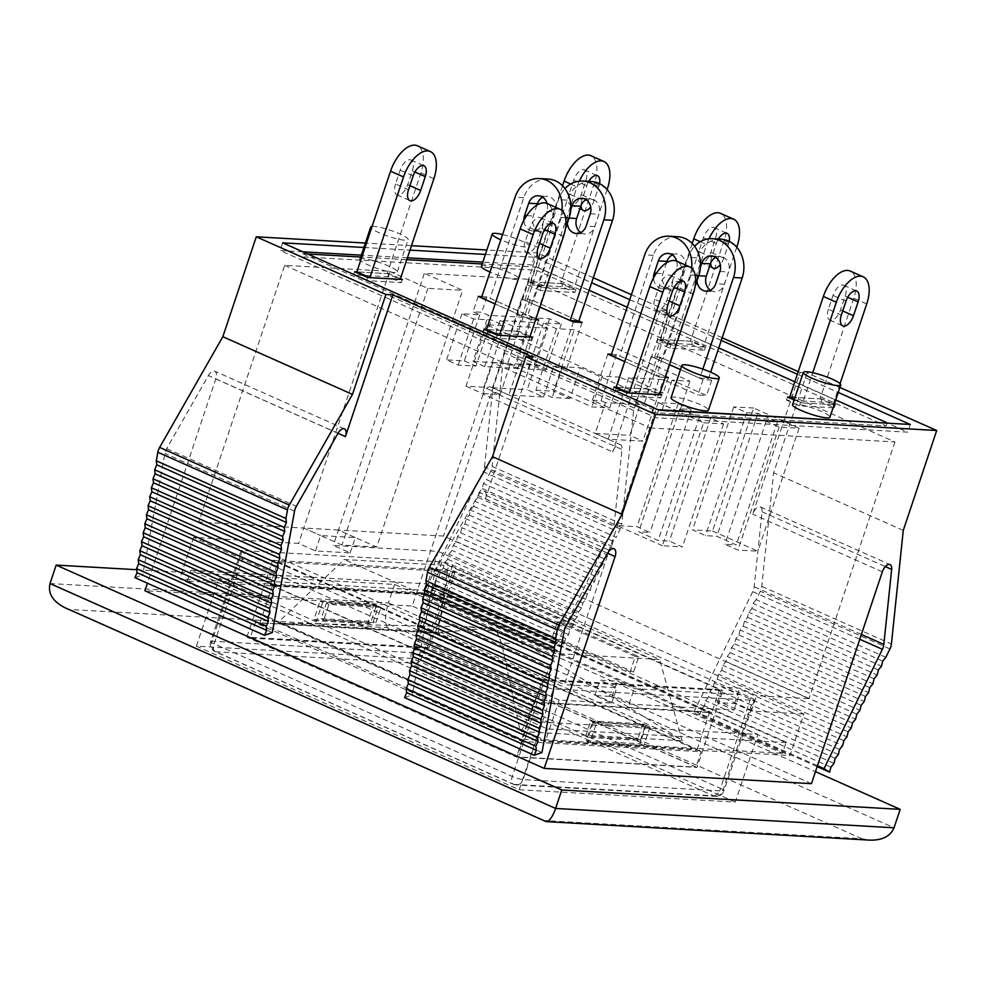 <?xml version="1.0" encoding="UTF-8"?>
<svg xmlns="http://www.w3.org/2000/svg" width="986" height="986" viewBox="0 0 986 986"><rect width="100%" height="100%" fill="white"/><g stroke="black" fill="none" stroke-linecap="round" stroke-linejoin="round"><path stroke-width="0.74" stroke-dasharray="4.93 3.7" d="M525.193 241.681A11.499 5.793 114 0 0 526.586 252.527A11.499 5.793 114 0 0 537.333 242.371L541.967 228.518A11.499 5.793 114 0 0 540.574 217.672A11.499 5.793 114 0 0 529.827 227.828L525.193 241.681L538.159 247.449M499.471 335.314L529.839 337.052L516.874 331.284L486.505 329.546L516.874 331.284L550.558 230.601A28.742 14.482 114 0 0 547.057 203.461A11.499 9.761 93.3 0 1 546.86 211.287L542.744 223.588A11.499 9.761 93.3 0 1 533.007 231.032A11.499 9.761 93.3 0 1 523.911 220.223M395.546 184.012A11.499 5.793 114 0 0 396.951 194.858A11.499 5.793 114 0 0 407.699 184.702L412.333 170.849A11.499 5.793 114 0 0 410.928 160.003A11.499 5.793 114 0 0 400.18 170.159L395.546 184.012L408.512 189.78M369.824 277.645L400.193 279.383L387.227 273.615L356.858 271.877L387.227 273.615L420.923 172.932A28.742 14.482 114 0 0 417.423 145.792M654.827 299.35A11.499 5.793 114 0 0 656.232 310.196A11.499 5.793 114 0 0 666.98 300.04L671.614 286.186A11.499 5.793 114 0 0 670.209 275.34A11.499 5.793 114 0 0 659.461 285.496L654.827 299.35L667.793 305.118M629.105 392.983L659.474 394.72L646.508 388.952L616.139 387.215L646.508 388.952L680.204 288.269A28.742 14.482 114 0 0 676.704 261.13A11.499 9.761 93.3 0 1 676.495 268.956L672.378 281.256A11.499 9.761 93.3 0 1 662.654 288.701A11.499 9.761 93.3 0 1 653.545 277.892M569.095 193.934A11.499 5.793 114 0 0 570.487 204.792A11.499 5.793 114 0 0 581.235 194.636L585.869 180.783A11.499 5.793 114 0 0 584.476 169.925A11.499 5.793 114 0 0 573.729 180.093L569.095 193.934L582.06 199.702L586.695 185.849A11.499 5.793 -66 0 1 588.753 181.375M599.574 183.667A11.499 5.793 -66 0 1 598.835 186.551L594.201 200.404A11.499 5.793 -66 0 1 590.688 206.974M581.062 205.384A11.499 5.793 -66 0 1 582.06 199.702M562.538 185.775L530.406 281.811L560.775 283.549L594.459 182.854A28.742 14.482 114 0 0 590.959 155.726M607.117 189.559L573.741 289.317L543.372 287.579L577.056 186.884A28.742 14.482 -66 0 1 579.349 181.128M541.203 287.456L528.237 281.688L560.775 283.549L573.741 289.317L541.203 287.456L540.168 290.525L574.875 292.509L561.909 286.741L527.202 284.757L540.168 290.525M530.406 281.811L543.372 287.579M698.729 251.603A11.499 5.793 114 0 0 700.134 262.461A11.499 5.793 114 0 0 710.881 252.305L715.516 238.452A11.499 5.793 114 0 0 714.11 227.593A11.499 5.793 114 0 0 703.363 237.749L698.729 251.603L711.695 257.371L716.329 243.517A11.499 5.793 -66 0 1 718.4 239.043M729.221 241.336A11.499 5.793 -66 0 1 728.481 244.22L723.847 258.073A11.499 5.793 -66 0 1 720.322 264.642M710.709 263.052A11.499 5.793 -66 0 1 711.695 257.371M692.172 243.443L660.041 339.48L690.41 341.218L724.106 240.522A28.742 14.482 114 0 0 720.606 213.395M736.764 247.227L703.375 346.986L673.007 345.248L706.703 244.553A28.742 14.482 -66 0 1 708.983 238.797M660.041 339.48L690.41 341.218L703.375 346.986L670.837 345.125L657.872 339.357L660.041 339.48L673.007 345.248M828.376 309.271A11.499 5.793 114 0 0 829.768 320.13A11.499 5.793 114 0 0 840.516 309.974L845.15 296.12A11.499 5.793 114 0 0 843.757 285.262A11.499 5.793 114 0 0 833.01 295.418L828.376 309.271L841.341 315.039M840.06 383.603L833.022 404.654L820.056 398.886L789.687 397.148L820.056 398.886L853.74 298.191A28.742 14.482 114 0 0 850.24 271.064M834.119 404.716L802.653 402.917L812.747 372.733M794.383 399.231L802.653 402.917L794.137 399.971M833.022 404.654L802.653 402.917M710.438 290.229A11.499 9.761 -86.7 0 0 714.714 291.683A11.499 9.761 -86.7 0 0 724.439 284.239L728.555 271.939A11.499 9.761 -86.7 0 0 720.137 256.422A11.499 9.761 -86.7 0 0 715.737 257.371M696.966 280.936A11.499 9.761 93.3 0 1 697.62 275.661L700.417 267.292M702.833 369.121L699.801 378.18L680.488 369.602L699.801 378.18L708.478 378.686L710.659 372.166M721.123 239.204A28.742 24.391 -86.7 0 0 696.794 257.802L663.11 358.497L654.433 358.004L669.519 364.709L654.433 358.004L688.117 257.309A28.742 24.391 93.3 0 1 694.6 246.278M654.433 358.004L651.191 356.562L659.868 357.055L711.719 380.128L703.043 379.622L697.903 395.004L706.58 395.497L672.095 380.152L689.88 381.175L574.246 329.731L556.449 328.72L543.483 322.952L561.28 323.963L549.609 318.774L531.824 317.763L525.082 314.756L516.405 314.263L523.147 317.258L488.44 315.274L481.698 312.279L473.021 311.786L479.763 314.78L461.966 313.758L473.637 318.959L491.422 319.969L504.388 325.737L483.818 387.227L500.149 394.499L482.364 393.476L492.655 362.725L591.957 406.91L609.742 407.921L620.034 377.182L654.519 392.514L663.196 393.02L628.711 377.675L663.418 379.659L697.903 395.004M663.11 358.497L708.478 378.686M666.561 262.769L662.912 273.677A11.499 9.761 -86.7 0 0 671.33 289.194A11.499 9.761 -86.7 0 0 681.055 281.749L685.171 269.449A11.499 9.761 -86.7 0 0 676.753 253.932A11.499 9.761 -86.7 0 0 672.341 254.893M691.617 268.167A28.742 24.391 93.3 0 1 690.101 275.008L656.417 375.703L624.717 361.603L656.417 375.703L665.094 376.196L695.044 286.692M677.739 236.714A28.742 24.391 -86.7 0 0 653.41 255.325L619.726 356.02L665.599 376.43M611.049 355.515L619.726 356.02L665.094 376.196M580.803 232.56A11.499 9.761 -86.7 0 0 585.068 234.015A11.499 9.761 -86.7 0 0 594.804 226.57L598.921 214.27A11.499 9.761 -86.7 0 0 590.503 198.753A11.499 9.761 -86.7 0 0 586.091 199.702M567.32 223.28A11.499 9.761 93.3 0 1 567.973 217.992L570.783 209.624M591.489 181.535A28.742 24.391 -86.7 0 0 567.16 200.146L533.463 300.829L524.786 300.336L539.872 307.04L524.786 300.336L558.483 199.64A28.742 24.391 93.3 0 1 564.966 188.609M533.463 300.829L578.844 321.017L530.221 299.387L525.082 314.756M536.914 205.1L533.266 216.008A11.499 9.761 -86.7 0 0 541.684 231.525A11.499 9.761 -86.7 0 0 551.42 224.081L555.537 211.78A11.499 9.761 -86.7 0 0 547.119 196.276A11.499 9.761 -86.7 0 0 542.707 197.225M561.971 210.499A28.742 24.391 93.3 0 1 560.467 217.339L526.77 318.034L495.071 303.934L526.77 318.034L535.447 318.527L565.397 229.023M548.093 179.045A28.742 24.391 -86.7 0 0 523.763 197.656L490.079 298.351L535.965 318.761M481.402 297.846L490.079 298.351L535.447 318.527M284.658 265.333L650.242 427.949L564.349 684.666L198.753 522.05L303.75 528.052L389.655 271.335L284.658 265.333L198.753 522.05M650.242 427.949L894.943 441.95L529.346 279.321L424.362 273.319L338.457 530.037L443.453 536.051L809.038 698.667L756.545 695.672L739.685 688.166L722.331 687.18L739.192 694.674L634.195 688.672L617.347 681.166L599.993 680.18L616.842 687.673L564.349 684.666M529.346 279.321L443.453 536.051M803.898 714.049L751.406 711.042L734.545 703.548L717.192 702.55L734.052 710.043L629.056 704.041L612.195 696.547L594.841 695.549L611.702 703.043L559.198 700.048L193.613 537.419L298.61 543.422L315.458 550.928L350.166 552.912L333.317 545.418L438.314 551.42L803.898 714.049L790.008 755.547L424.424 592.931L179.723 578.93L545.32 741.546L790.008 755.547M438.314 551.42L424.424 592.931M894.943 441.95L809.038 698.667M611.702 703.043L616.842 687.673M751.406 711.042L756.545 695.672M559.198 700.048L545.32 741.546M734.052 710.043L739.192 694.674M629.056 704.041L634.195 688.672M541.98 752.503L412.333 694.834L434.543 573.433A8.208 4.141 -66 0 1 436.342 568.577L478.05 495.527A8.208 4.141 -66 0 1 484.434 491.139A8.208 4.141 -66 0 1 485.432 498.891L532.859 357.154M614.179 524.478L484.533 466.809A8.208 4.141 -66 0 1 483.078 471.69L612.725 529.359A8.208 4.141 114 0 0 614.179 524.478L622.006 449.493A8.208 4.141 114 0 0 620.354 444.637A8.208 4.141 114 0 0 612.676 451.896L483.041 394.227A8.208 4.141 -66 0 1 490.72 386.968A8.208 4.141 -66 0 1 492.359 391.824L622.006 449.493M484.533 466.809L492.359 391.824M620.293 528.964L490.658 471.296A8.208 4.141 114 0 0 492.113 466.415L621.747 524.084A8.208 4.141 -66 0 1 620.293 528.964L616.188 537.358L486.554 479.689L483.436 483.51L482.228 488.526L479.122 492.347L477.914 497.363L474.796 501.184L473.588 506.2L470.482 510.021L469.262 515.037L466.156 518.858L464.948 523.874L461.83 527.695L460.622 532.711L457.516 536.532L456.308 541.548L453.19 545.369L451.982 550.385L448.876 554.206L447.669 559.222L444.55 563.043L443.343 568.059L440.237 571.88L439.016 576.896L435.911 580.717L434.703 585.733L431.585 589.554L430.377 594.57L424.732 591.021L483.078 471.69M490.658 471.296L486.554 479.689M722.171 337.767L660.102 310.159L667.041 310.553L633.616 410.472L621.747 524.084M660.102 310.159L612.676 451.896M434.703 585.733L564.337 643.402L561.231 647.223L560.023 652.239L554.366 648.689L612.725 529.359M564.337 643.402L565.557 638.386L568.663 634.565L569.871 629.549L572.989 625.728L574.197 620.712L577.303 616.891L578.511 611.875L581.629 608.054L582.837 603.038L585.943 599.217L587.151 594.201L590.269 590.38L591.477 585.364L594.583 581.543L595.803 576.527L598.909 572.706L600.117 567.689L603.235 563.869L604.443 558.852L607.549 555.032L608.756 550.015L611.875 546.195L613.082 541.178L616.188 537.358M272.321 632.556L142.687 574.887L164.884 453.486A8.208 4.141 -66 0 1 166.683 448.63L208.391 375.58A8.208 4.141 -66 0 1 214.788 371.192A8.208 4.141 -66 0 1 215.786 378.944L147.432 583.231M885.847 657.305L756.2 599.636L760.305 591.243A8.208 4.141 114 0 0 761.759 586.374L773.628 472.762L807.053 372.844L800.114 372.437L752.688 514.174A8.208 4.141 -66 0 1 760.366 506.927A8.208 4.141 -66 0 1 762.018 511.771L754.191 586.756A8.208 4.141 -66 0 1 752.737 591.637L694.378 710.968L700.035 714.517L701.243 709.501L704.349 705.68L705.569 700.664L708.675 696.843L709.883 691.827L713.001 688.006L842.636 745.675M483.041 394.227L412.16 606.057L144.905 590.762M134.922 577.66L142.687 574.887M593.313 277.756L537.407 252.884L486.874 250M411.47 245.687L365.387 243.049M537.407 252.884L503.969 352.803L492.113 466.415M903.262 530.431L773.628 472.762M756.2 599.636L753.094 603.457L751.887 608.473L748.768 612.294L747.561 617.31L744.455 621.131L743.247 626.147L740.129 629.968L738.921 634.984L735.815 638.805L734.595 643.821L731.489 647.642L730.281 652.658L727.163 656.479L725.955 661.495L722.849 665.316L721.641 670.332L718.523 674.153L717.315 679.169L714.209 682.99L713.001 688.006M404.568 697.607L412.333 694.834M882.729 661.125L753.094 603.457M751.887 608.473L881.521 666.142M878.415 669.962L748.768 612.294M747.561 617.31L877.207 674.979M874.089 678.799L744.455 621.131M743.247 626.147L872.881 683.816M869.775 687.636L740.129 629.968M738.921 634.984L868.567 692.653M865.449 696.473L735.815 638.805M734.595 643.821L864.241 701.49M861.135 705.31L731.489 647.642M730.281 652.658L859.915 710.327M856.809 714.147L727.163 656.479M725.955 661.495L855.601 719.164M852.483 722.985L722.849 665.316M721.641 670.332L851.275 728.001M848.17 731.822L718.523 674.153M830.89 767.17L701.243 709.501M817.16 766.615L700.035 714.517M717.315 679.169L846.962 736.838M843.843 740.659L714.209 682.99M833.996 763.349L704.349 705.68M838.322 754.512L708.675 696.843M835.204 758.333L705.569 700.664M839.53 749.496L709.883 691.827M565.557 638.386L435.911 580.717M572.989 625.728L443.343 568.059M569.871 629.549L440.237 571.88M439.016 576.896L568.663 634.565M574.197 620.712L444.55 563.043M581.629 608.054L451.982 550.385M578.511 611.875L448.876 554.206M447.669 559.222L577.303 616.891M587.151 594.201L457.516 536.532M456.308 541.548L585.943 599.217M594.583 581.543L464.948 523.874M591.477 585.364L461.83 527.695M460.622 532.711L590.269 590.38M595.803 576.527L466.156 518.858M613.082 541.178L483.436 483.51M482.228 488.526L611.875 546.195M608.756 550.015L479.122 492.347M477.914 497.363L607.549 555.032M604.443 558.852L474.796 501.184M473.588 506.2L603.235 563.869M600.117 567.689L470.482 510.021M469.262 515.037L598.909 572.706M582.837 603.038L453.19 545.369M561.231 647.223L431.585 589.554M560.023 652.239L430.377 594.57M800.114 372.437L798.229 371.599M811.453 783.673L412.16 606.057M817.468 765.715L694.378 710.968M667.041 310.553L631.397 294.691M839.899 387.449L807.053 372.844M363.908 247.486L409.991 250.124M485.383 254.437L534.326 257.235L591.649 282.736M629.734 299.67L721.284 340.404M797.354 374.236L838.236 392.428M633.616 410.472L503.969 352.803M554.366 648.689L424.732 591.021M861.875 838.729L387.387 627.663L69.809 609.496L544.284 820.562L861.875 838.729L870.096 840.146M544.284 820.562L545.357 821.424M387.387 627.663C384.639 622.721 384.984 614.463 388.41 602.902L894.019 827.796M69.809 609.496L65.051 607.77M735.273 802.099L412.468 658.5L196.399 646.138L519.215 789.737L735.273 802.099L757.901 734.459L541.844 722.097L219.04 578.499L435.097 590.86L757.901 734.459M136.684 569.698L394.585 584.451L815.471 771.668M394.585 584.451L388.41 602.902L50.003 583.539M376.701 547.057L341.994 545.061L320.61 535.546L355.317 537.543L376.701 547.057L462.607 290.328L424.362 273.319M389.655 271.335L427.899 288.343L462.607 290.328M427.899 288.343L341.994 545.061M350.166 552.912L355.317 537.543L338.457 530.037L303.75 528.052L320.61 535.546L303.75 528.052L298.61 543.422M355.317 537.543L338.457 530.037L333.317 545.418M703.61 422.76L723.564 423.906L710.598 418.138L699.32 417.497L679.872 408.845L691.149 409.486L678.183 403.718L658.229 402.584L703.61 422.76L662.456 545.739L682.411 546.885L669.445 541.117L658.167 540.476L638.718 531.824L650.008 532.465L637.042 526.697L617.088 525.563L662.456 545.739M753.674 408.044L733.72 406.898L746.685 412.666L757.963 413.307L777.412 421.959L766.134 421.318L779.1 427.086L799.054 428.22L753.674 408.044L712.533 531.023L692.579 529.876L705.532 535.644L716.822 536.285L736.259 544.938L724.981 544.297L737.947 550.065L757.901 551.199L712.533 531.023M620.034 377.182L602.236 376.159L486.603 324.714L504.388 325.737M602.236 376.159L591.957 406.91M628.711 377.675L608.128 439.164L642.847 441.149L663.418 379.659M672.095 380.152L661.803 410.903L679.588 411.914L580.286 367.741L570.007 398.492L553.664 391.22L574.246 329.731M689.88 381.175L679.588 411.914M479.763 314.78L464.332 360.901L446.535 359.878L458.207 365.066L475.991 366.089L491.422 319.969M461.966 313.758L446.535 359.878M549.609 318.774L534.178 364.894L516.393 363.871L531.824 317.763M464.332 360.901L475.991 366.089M543.483 322.952L528.052 369.072L516.393 363.871M528.052 369.072L545.85 370.083L534.178 364.894M458.207 365.066L473.637 318.959M561.28 323.963L545.85 370.083M513.065 326.23L500.099 320.462L534.806 322.447L547.772 328.215L527.202 389.704L543.532 396.976L508.825 394.992L492.495 387.72L513.065 326.23L547.772 328.215M486.603 324.714L466.033 386.204L483.818 387.227M570.007 398.492L552.209 397.469L535.879 390.209L556.449 328.72M535.879 390.209L553.664 391.22M661.803 410.903L644.437 403.175L635.76 402.682L640.16 404.642L629.881 435.381L642.847 441.149M608.128 439.164L595.174 433.396L605.453 402.658L640.16 404.642M605.453 402.658L601.053 400.686L592.376 400.193L609.742 407.921M492.655 362.725L510.44 363.748L514.581 365.596L523.258 366.089L519.117 364.241L553.824 366.225L557.977 368.074L566.654 368.567L562.501 366.73L580.286 367.741M466.033 386.204L482.364 393.476M500.149 394.499L510.44 363.748M562.501 366.73L552.209 397.469M595.174 433.396L629.881 435.381M500.099 320.462L484.668 366.582L519.375 368.567L534.806 322.447M484.668 366.582L473.009 361.394L488.44 315.274M523.147 317.258L507.716 363.378L473.009 361.394M507.716 363.378L519.375 368.567M492.495 387.72L527.202 389.704M519.117 364.241L508.825 394.992M543.532 396.976L553.824 366.225M733.72 406.898L692.579 529.876M746.685 412.666L705.532 535.644M757.963 413.307L716.822 536.285M777.412 421.959L736.259 544.938M766.134 421.318L724.981 544.297M779.1 427.086L737.947 550.065M799.054 428.22L757.901 551.199M723.564 423.906L682.411 546.885M710.598 418.138L669.445 541.117M699.32 417.497L658.167 540.476M679.872 408.845L638.718 531.824M691.149 409.486L650.008 532.465M678.183 403.718L637.042 526.697M658.229 402.584L617.088 525.563M792.559 404.691A19.708 3.18 -161.5 0 1 812.254 407.921A19.708 3.18 -161.5 0 1 829.941 417.201M372.079 226.41A19.708 3.18 -161.5 0 1 393.5 231.353A19.708 3.18 -161.5 0 1 408.13 239.561A19.708 3.18 -161.5 0 1 404.987 240.227A19.708 3.18 -161.5 0 1 386.512 235.666A19.708 3.18 -161.5 0 1 371.426 228.37M359.939 259.33A19.708 3.18 -161.5 0 1 379.647 262.572A19.708 3.18 -161.5 0 1 397.321 271.84A19.708 3.18 -161.5 0 1 394.19 272.506A19.708 3.18 -161.5 0 1 375.703 267.945A19.708 3.18 -161.5 0 1 360.617 260.649M671.072 397.74A19.708 3.18 -161.5 0 1 690.779 400.969A19.708 3.18 -161.5 0 1 708.466 410.25M502.589 234.545A19.708 3.18 -161.5 0 1 529.605 246.512A19.708 3.18 -161.5 0 1 526.475 247.178A19.708 3.18 -161.5 0 1 500.826 239.808M481.414 266.282A19.708 3.18 -161.5 0 1 501.122 269.523A19.708 3.18 -161.5 0 1 518.809 278.791A19.708 3.18 -161.5 0 1 515.666 279.457A19.708 3.18 -161.5 0 1 490.017 272.087M535.608 319.797L530.012 319.476L514.581 365.596M538.689 319.969L523.258 366.089M481.809 296.613L486.837 296.909L490.079 298.351M486.837 296.909L481.698 312.279M478.161 296.404L473.021 311.786M530.012 319.476L526.77 318.034M665.254 377.465L659.659 377.145L654.519 392.514M668.335 377.638L663.196 393.02M611.456 354.282L616.484 354.578L619.726 356.02M616.484 354.578L601.053 400.686M607.807 354.073L592.376 400.193M659.659 377.145L656.417 375.703M691.556 344.41L656.849 342.425L669.814 348.194L704.522 350.178L691.556 344.41L692.579 341.341L705.545 347.109L703.375 346.986M690.41 341.218L692.579 341.341M657.872 339.357L656.849 342.425M670.837 345.125L669.814 348.194M705.545 347.109L704.522 350.178M367.655 277.522L366.632 280.603L401.339 282.588L388.373 276.82L364.943 275.476M402.362 279.506L401.339 282.588M387.227 273.615L389.396 273.738L400.439 278.656M389.396 273.738L388.373 276.82M362.774 275.353L353.666 274.835L366.632 280.603M354.689 271.754L353.666 274.835M626.936 392.859L625.913 395.941L660.62 397.925L647.654 392.157L624.224 390.813M661.643 394.844L660.62 397.925M646.508 388.952L648.677 389.076L659.72 393.993M648.677 389.076L647.654 392.157M622.055 390.69L612.947 390.173L625.913 395.941M613.97 387.091L612.947 390.173M651.783 412.493L886.069 425.89L536.039 270.189L301.753 256.791L651.783 412.493L652.818 409.412L657.81 409.708M886.993 423.142L886.069 425.89M589.123 290.278L537.062 267.12L536.039 270.189M835.709 399.959L794.827 381.779M718.769 347.947L627.207 307.213M307.78 253.994L302.788 253.71L301.753 256.791M537.062 267.12L482.191 263.977M406.799 259.663L360.716 257.026M302.788 253.71L652.818 409.412M302.899 251.824L280.11 250.518L656.072 417.756L907.712 432.164L887.499 423.167M887.043 422.969L531.75 264.926L482.807 262.116M407.415 257.802L361.332 255.164M497.301 335.191L496.266 338.272L530.973 340.256L518.007 334.488L494.59 333.145M532.009 337.175L530.973 340.256M516.874 331.284L519.043 331.407L530.086 336.325M519.043 331.407L518.007 334.488M492.421 333.021L483.3 332.504L496.266 338.272M484.336 329.423L483.3 332.504M786.483 400.094L799.449 405.862L834.156 407.847L821.19 402.078L786.483 400.094L787.518 397.025M800.484 402.793L799.449 405.862M835.191 404.778L834.156 407.847M820.056 398.886L822.225 399.01L834.242 404.359M822.225 399.01L821.19 402.078M560.775 283.549L562.944 283.672L575.91 289.44L573.741 289.317M575.91 289.44L574.875 292.509M562.944 283.672L561.909 286.741M528.237 281.688L527.202 284.757M711.719 380.128L706.58 395.497M659.868 357.055L644.437 403.175M651.191 356.562L635.76 402.682M703.043 379.622L699.801 378.18M573.408 321.954L557.977 368.074M582.085 322.459L566.654 368.567M524.786 300.336L521.545 298.894L530.221 299.387M521.545 298.894L516.405 314.263M282.686 242.839L280.11 250.518M658.648 410.077L656.072 417.756M910.275 424.473L907.712 432.164M534.326 257.235L531.75 264.926M786.039 742.594L547.415 728.95L190.902 570.352L429.526 584.008L786.039 742.594L782.44 753.353L425.927 594.768L429.526 584.008M425.927 594.768L187.303 581.111L543.816 739.71L547.415 728.95M543.816 739.71L782.44 753.353M187.303 581.111L190.902 570.352M193.613 537.419L179.723 578.93M519.215 789.737L541.844 722.097M196.399 646.138L219.04 578.499M412.468 658.5L435.097 590.86M277.362 623.177L280.948 623.189L519.795 729.43L521.409 731.563L682.127 740.757L679.65 738.576L440.816 632.334L277.362 623.177L344.237 559.518L448.359 565.471L659.671 659.474L555.549 653.521L344.237 559.518M438.178 632.371L448.359 565.471M682.127 740.757L659.671 659.474M750.888 697.694A8.208 1.331 -161.5 0 1 754.339 700.048A8.208 1.331 -161.5 0 1 753.033 700.331L553.454 688.906A8.208 1.331 -161.5 0 1 542.633 685.775L244.466 553.146A8.208 1.331 -161.5 0 1 241.015 550.78A8.208 1.331 -161.5 0 1 242.322 550.508L441.888 561.921A8.208 1.331 -161.5 0 1 452.71 565.052L750.888 697.694L720.544 788.393A8.208 1.331 -161.5 0 1 723.995 790.747A8.208 1.331 -161.5 0 1 722.689 791.031L523.11 779.606A8.208 1.331 -161.5 0 1 512.289 776.475L214.11 643.846L244.466 553.146M521.409 731.563L555.549 653.521M315.458 550.928L320.61 535.546M734.545 703.548L739.685 688.166M717.192 702.55L722.331 687.18M612.195 696.547L617.347 681.166M594.841 695.549L599.993 680.18M280.948 623.189L469.398 626.813L496.821 631.533L501.554 642.983L519.795 729.43M679.65 738.576L526.142 644.388L512.646 637.301L496.821 631.533L493.246 628.674L490.597 628.033L440.816 632.334M242.322 550.508L211.965 641.208L411.544 652.621A8.208 1.331 -161.5 0 1 422.365 655.752L720.544 788.393A8.208 4.141 -66 0 1 713.63 795.825A8.208 6.964 -86.7 0 0 715.737 796.343A8.208 6.964 -86.7 0 0 722.689 791.031L753.033 700.331M241.015 550.78L210.659 641.479A8.208 1.331 18.5 0 1 211.965 641.208A8.208 6.964 -86.7 0 0 215.885 651.771L514.051 784.412A8.208 4.141 -66 0 1 513.312 784.24M452.71 565.052L422.365 655.752A8.208 4.141 -66 0 1 417.67 662.493A8.208 4.141 -66 0 1 415.451 663.196L215.885 651.771A8.208 4.141 -66 0 1 215.133 651.598L513.287 784.227A8.208 4.141 -66 0 1 512.289 776.475L542.633 685.775M441.888 561.921L411.544 652.621A8.208 6.964 -86.7 0 0 415.451 663.196L713.63 795.825L514.051 784.412A8.208 6.964 -86.7 0 0 516.159 784.93A8.208 6.964 -86.7 0 0 523.11 779.606L553.454 688.906M215.121 651.598A8.208 4.141 -66 0 1 214.11 643.846A8.208 1.331 18.5 0 1 210.659 641.492M630.153 671.823L552.37 637.227L557.509 621.846L635.292 656.454L630.153 671.823L633.628 672.021L638.768 656.651L560.985 622.055L555.845 637.424L633.628 672.021M555.845 637.424L552.37 637.227M560.985 622.055L557.509 621.846M638.768 656.651L635.292 656.454M697.028 767.416L427.369 647.469L246.882 637.141L516.541 757.088L697.028 767.416L722.738 690.557L542.263 680.229L516.541 757.088M517.194 756.878L250.136 638.078L428.885 648.307L695.943 767.108L517.194 756.878L522.333 741.509L255.275 622.708L434.025 632.938L428.885 648.307M586.14 740.708L639.939 743.789L646.101 725.339L592.315 722.257L586.14 740.708L590.022 742.433L596.197 723.995L649.996 727.064L643.821 745.515L590.022 742.433M542.263 680.229L272.604 560.282L246.882 637.141M272.604 560.282L453.092 570.611L427.369 647.469M370.28 623.83L316.481 620.761L322.656 602.31L376.455 605.392L370.28 623.83L367.692 622.684L313.893 619.602L320.068 601.152L373.867 604.233L367.692 622.684M453.092 570.611L722.738 690.557M646.101 725.339L649.996 727.064M639.939 743.789L643.821 745.515M592.315 722.257L596.197 723.995M316.481 620.761L313.893 619.602M322.656 602.31L320.068 601.152M376.455 605.392L373.867 604.233M447.743 595.556L435.27 632.827L434.025 632.938L701.083 751.739L522.333 741.509L521.865 739.29L259.996 622.795L435.27 632.827L697.151 749.311L521.865 739.29L534.338 702.02L272.469 585.536L447.743 595.556L709.612 712.052L534.338 702.02M709.612 712.052L697.151 749.311L701.083 751.739L695.943 767.108M272.469 585.536L259.996 622.795L255.275 622.708L250.136 638.078M270.3 584.908L534.769 702.55L711.781 712.681L447.311 595.039L270.3 584.908L278.015 561.847L542.485 679.49L534.769 702.55M542.485 679.49L719.497 689.621L455.027 571.979L278.015 561.847M455.027 571.979L447.311 595.039M719.497 689.621L711.781 712.681M375.851 622.782L380.99 607.413L328.93 604.43L323.79 619.8L375.851 622.782L373.25 621.624L378.402 606.254L326.341 603.272L321.19 618.653L373.25 621.624M323.79 619.8L321.19 618.653M328.93 604.43L326.341 603.272M380.99 607.413L378.402 606.254M640.321 740.424L645.46 725.055L593.399 722.072L588.248 737.442L640.321 740.424L637.72 739.266L585.659 736.295L588.248 737.442M585.659 736.295L590.799 720.914L593.399 722.072M590.799 720.914L642.872 723.897L645.46 725.055M642.872 723.897L637.72 739.266M539.527 243.345L537.333 242.371M542.793 233.596L529.827 227.828M541.967 228.518L544.543 229.664M563.524 236.369L550.558 230.601M409.88 185.676L407.699 184.702M413.146 175.927L400.18 170.159M412.333 170.849L414.896 171.995M433.889 178.7L420.923 172.932M669.161 301.013L666.98 300.04M672.427 291.264L659.461 285.496M671.614 286.186L674.178 287.333M693.17 294.038L680.204 288.269M594.201 200.404L581.235 194.636M586.695 185.849L573.729 180.093M585.869 180.783L598.835 186.551M607.425 188.622L594.459 182.854M570.66 184.037L577.056 186.884M723.847 258.073L710.881 252.305M716.329 243.517L703.363 237.749M715.516 238.452L728.481 244.22M737.072 246.29L724.106 240.522M700.294 241.706L706.703 244.553M842.71 310.947L840.516 309.974M845.976 301.186L833.01 295.418M845.15 296.12L847.726 297.254M866.706 303.959L853.74 298.191M724.439 284.239L715.762 283.734M719.879 271.446L728.555 271.939M697.62 275.661L698.717 275.723M696.794 257.802L688.117 257.309M681.055 281.749L672.378 281.256M676.495 268.956L685.171 269.449M656.294 273.295L662.912 273.677M653.41 255.325L644.733 254.832M690.101 275.008L695.204 275.304M594.804 226.57L586.128 226.065M590.244 213.777L598.921 214.27M567.973 217.992L569.07 218.054M567.16 200.146L558.483 199.64M551.42 224.081L542.744 223.588M546.86 211.287L555.537 211.78M526.66 215.638L533.266 216.008M523.763 197.656L515.086 197.163M560.467 217.339L565.557 217.635M436.342 568.577L565.976 626.246M564.177 631.102L434.543 573.433M166.683 448.63L296.33 506.299M294.531 511.155L164.884 453.486M752.737 591.637L859.78 639.248M861.382 634.454L754.191 586.756M762.018 511.771L885.305 566.617M761.759 586.374L891.406 644.043M889.951 648.911L760.305 591.243M882.334 571.843L752.688 514.174M215.786 378.944L338.001 433.298M338.038 433.236L208.391 375.58M607.684 553.195L478.05 495.527M485.432 498.891L607.647 553.257M464.825 626.64L501.554 642.983L526.142 644.388L489.413 628.045L464.825 626.64M526.586 252.527L539.552 258.295M540.574 217.672L553.54 223.44M396.951 194.858L409.917 200.626M410.928 160.003L423.894 165.771M656.232 310.196L669.198 315.964M670.209 275.34L683.175 281.109M570.487 204.792L583.453 210.56M584.476 169.925L597.442 175.693M700.134 262.461L713.1 268.229M714.11 227.593L727.076 233.362M829.768 320.13L842.734 325.898M843.757 285.262L856.723 291.03M711.461 255.929L720.137 256.422M706.038 291.178L714.714 291.683M668.077 253.439L676.753 253.932M662.654 288.701L671.33 289.194M581.826 198.26L590.503 198.753M576.391 233.509L585.068 234.015M538.442 195.77L547.119 196.276M533.007 231.032L541.684 231.525M490.72 386.968L620.354 444.637M760.366 506.927L890.013 564.596M344.422 428.861L214.788 371.192M614.081 548.808L484.434 491.139M397.321 271.84L408.13 239.561M518.809 278.791L529.605 246.512M493.394 628.735L512.498 637.239M490.535 628.02L469.459 626.825M513.484 784.314A8.208 8.208 0 0 0 516.159 784.93L715.737 796.343A8.208 8.208 0 0 0 723.934 790.908M210.721 641.319A8.208 8.208 0 0 0 215.305 651.672M754.339 700.048L723.995 790.747"/><path stroke-width="1.48" d="M550.299 248.139A11.499 5.793 -66 0 1 539.552 258.295A11.499 5.793 -66 0 1 538.159 247.449L542.793 233.596A11.499 5.793 -66 0 1 553.54 223.44A11.499 5.793 -66 0 1 554.933 234.286L550.299 248.139L539.527 243.345M523.911 220.223A11.499 9.761 93.3 0 1 524.589 215.515L528.706 203.215A11.499 9.761 93.3 0 1 538.442 195.77A11.499 9.761 93.3 0 1 547.057 203.461A28.742 14.482 114 0 0 520.189 228.863L486.505 329.546L499.471 335.314L533.155 234.631A28.742 14.482 -66 0 1 560.023 209.229A28.742 14.482 -66 0 1 563.524 236.369L529.839 337.052L497.301 335.191L484.336 329.423L486.505 329.546M420.665 190.471A11.499 5.793 -66 0 1 409.917 200.626A11.499 5.793 -66 0 1 408.512 189.78L413.146 175.927A11.499 5.793 -66 0 1 423.894 165.771A11.499 5.793 -66 0 1 425.299 176.617L420.665 190.471L409.88 185.676M430.389 151.561L417.423 145.792A28.742 14.482 114 0 0 390.555 171.194L356.858 271.877L369.824 277.645L403.52 176.962A28.742 14.482 -66 0 1 430.389 151.561A28.742 14.482 -66 0 1 433.889 178.7L400.193 279.383L367.655 277.522L354.689 271.754L356.858 271.877M679.946 305.808A11.499 5.793 -66 0 1 669.198 315.964A11.499 5.793 -66 0 1 667.793 305.118L672.427 291.264A11.499 5.793 -66 0 1 683.175 281.109A11.499 5.793 -66 0 1 684.58 291.955L679.946 305.808L669.161 301.013M653.545 277.892A11.499 9.761 93.3 0 1 654.236 273.184L658.34 260.883A11.499 9.761 93.3 0 1 668.077 253.439A11.499 9.761 93.3 0 1 676.692 261.13A28.742 14.482 114 0 0 649.836 286.532L616.139 387.215L629.105 392.983L662.802 292.3A28.742 14.482 -66 0 1 689.67 266.898A28.742 14.482 -66 0 1 693.17 294.038L659.474 394.72L626.936 392.859L613.97 387.091L616.139 387.215M590.688 206.974A11.499 5.793 -66 0 1 583.453 210.56A11.499 5.793 -66 0 1 581.062 205.384M588.753 181.375A11.499 5.793 -66 0 1 597.442 175.693A11.499 5.793 -66 0 1 599.574 183.667M579.349 181.128A28.742 14.482 -66 0 1 603.925 161.494L590.959 155.726A28.742 14.482 114 0 0 564.091 181.116L562.538 185.775M603.925 161.494A28.742 14.482 -66 0 1 607.425 188.622L607.117 189.559M720.322 264.642A11.499 5.793 -66 0 1 713.1 268.229A11.499 5.793 -66 0 1 710.709 263.052M718.4 239.043A11.499 5.793 -66 0 1 727.076 233.362A11.499 5.793 -66 0 1 729.221 241.336M708.983 238.797A28.742 14.482 -66 0 1 733.572 219.163L720.606 213.395A28.742 14.482 114 0 0 693.737 238.785L692.172 243.443M733.572 219.163A28.742 14.482 -66 0 1 737.072 246.29L736.764 247.227M853.482 315.742A11.499 5.793 -66 0 1 842.734 325.898A11.499 5.793 -66 0 1 841.341 315.039L845.976 301.186A11.499 5.793 -66 0 1 856.723 291.03A11.499 5.793 -66 0 1 858.116 301.889L853.482 315.742L842.71 310.947M812.747 372.733L836.338 302.221A28.742 14.482 -66 0 1 863.206 276.832L850.24 271.064A28.742 14.482 114 0 0 823.372 296.453L789.687 397.148L794.383 399.231M863.206 276.832A28.742 14.482 -66 0 1 866.706 303.959L840.06 383.603M700.417 267.292L701.736 263.361A11.499 9.761 93.3 0 1 711.461 255.929A11.499 9.761 93.3 0 1 719.879 271.446L715.762 283.734A11.499 9.761 93.3 0 1 706.038 291.178A11.499 9.761 93.3 0 1 696.966 280.936M715.737 257.371A11.499 9.761 -86.7 0 0 710.413 263.866L706.296 276.166A11.499 9.761 -86.7 0 0 710.438 290.229M694.6 246.278A28.742 24.391 93.3 0 1 712.447 238.711A28.742 24.391 93.3 0 1 733.498 277.497L702.833 369.121M680.488 369.602L669.519 364.709L680.488 369.602M710.659 372.166L742.175 277.99A28.742 24.391 -86.7 0 0 721.123 239.204L712.447 238.711M672.341 254.893A11.499 9.761 -86.7 0 0 667.017 261.376L666.561 262.769M611.456 354.282L607.807 354.073L624.717 361.603L611.049 355.515L644.733 254.832A28.742 24.391 93.3 0 1 669.063 236.221A28.742 24.391 93.3 0 1 691.617 268.167M695.044 286.692L698.791 275.513A28.742 24.391 -86.7 0 0 677.739 236.714L669.063 236.221M570.783 209.624L572.09 205.704A11.499 9.761 93.3 0 1 581.826 198.26A11.499 9.761 93.3 0 1 590.244 213.777L586.128 226.065A11.499 9.761 93.3 0 1 576.391 233.509A11.499 9.761 93.3 0 1 567.32 223.28M586.091 199.702A11.499 9.761 -86.7 0 0 580.766 206.197L576.65 218.498A11.499 9.761 -86.7 0 0 580.803 232.56M603.851 219.829L570.167 320.512L539.872 307.04L570.167 320.512L578.844 321.017L612.528 220.322A28.742 24.391 -86.7 0 0 591.489 181.535L582.812 181.042A28.742 24.391 93.3 0 1 603.851 219.829L612.528 220.322M564.966 188.609A28.742 24.391 93.3 0 1 582.812 181.042M542.707 197.225A11.499 9.761 -86.7 0 0 537.382 203.708L536.914 205.1M481.809 296.613L478.161 296.404L495.071 303.934L481.402 297.846L515.086 197.163A28.742 24.391 93.3 0 1 539.416 178.552A28.742 24.391 93.3 0 1 561.971 210.499M565.397 229.023L569.144 217.844A28.742 24.391 -86.7 0 0 548.093 179.045L539.416 178.552M607.647 553.257L615.079 556.56A8.208 4.141 114 0 0 614.081 548.808A8.208 4.141 114 0 0 607.684 553.195L565.976 626.246A8.208 4.141 114 0 0 564.177 631.102L541.98 752.503L534.215 755.276L404.568 697.607L406.7 692.653L406.22 688.622L408.34 683.655L407.859 679.637L409.991 674.67L409.498 670.64L411.63 665.673L411.15 661.655L413.282 656.688L412.789 652.658L414.921 647.703L414.44 643.673L416.56 638.706L416.08 634.676L418.212 629.721L417.719 625.691L419.851 620.724L419.37 616.706L421.503 611.739L421.01 607.709L423.142 602.754L422.661 598.724L424.781 593.757L424.3 589.727L426.433 584.772L425.94 580.742L555.586 638.41L556.067 642.441L426.433 584.772M296.33 506.299A8.208 4.141 114 0 0 294.531 511.155L272.321 632.556L264.556 635.329L134.922 577.66L137.054 572.706L136.561 568.675L138.693 563.709L138.2 559.678L140.332 554.724L139.852 550.693L141.984 545.726L141.491 541.696L143.623 536.741L143.143 532.711L145.262 527.744L144.782 523.726L146.914 518.759L146.421 514.729L148.553 509.774L148.073 505.744L150.205 500.777L149.712 496.747L151.844 491.792L151.363 487.762L153.483 482.795L153.003 478.777L155.135 473.81L154.642 469.78L156.774 464.813L156.293 460.795L285.928 518.463L287.493 509.922A8.208 4.141 -66 0 1 289.292 505.066L352.47 394.388L385.908 294.469L392.847 294.863L345.42 436.613A8.208 4.141 114 0 0 344.422 428.861A8.208 4.141 114 0 0 338.038 433.236L296.33 506.299M392.847 294.863L532.859 357.154L525.92 356.747L492.482 456.678L429.304 567.344A8.208 4.141 114 0 0 427.505 572.2L557.152 629.869A8.208 4.141 -66 0 1 558.951 625.013L622.129 514.347L655.567 414.416L936.7 430.5L903.262 530.431L891.406 644.043A8.208 4.141 -66 0 1 889.951 648.911L885.847 657.305L882.729 661.125L881.521 666.142L878.415 669.962L877.207 674.979L874.089 678.799L872.881 683.816L869.775 687.636L868.567 692.653L865.449 696.473L864.241 701.49L861.135 705.31L859.915 710.327L856.809 714.147L855.601 719.164L852.483 722.985L851.275 728.001L848.17 731.822L846.962 736.838L843.843 740.659L842.636 745.675L839.53 749.496L838.322 754.512L835.204 758.333L833.996 763.349L830.89 767.17L829.67 772.186L824.025 768.636L882.371 649.306A8.208 4.141 114 0 0 883.826 644.425L891.664 569.44A8.208 4.141 114 0 0 890.013 564.596A8.208 4.141 114 0 0 882.334 571.843L811.453 783.673L544.198 768.39L615.079 556.56M365.387 243.049L256.274 236.8L222.836 336.719L159.658 447.397A8.208 4.141 114 0 0 157.859 452.254L156.293 460.795M147.432 583.231L144.905 590.762L544.198 768.39M486.874 250L411.47 245.687M427.505 572.2L425.94 580.742M557.152 629.869L555.586 638.41M829.67 772.186L817.16 766.615M424.3 589.727L553.947 647.395L554.428 651.426L424.781 593.757M556.067 642.441L553.947 647.395M422.661 598.724L552.296 656.393L552.789 660.423L423.142 602.754M554.428 651.426L552.296 656.393M153.003 478.777L282.649 536.446L283.13 540.464L153.483 482.795M421.01 607.709L550.656 665.377L551.137 669.408L421.503 611.739M552.789 660.423L550.656 665.377M151.363 487.762L280.998 545.431L281.491 549.461L151.844 491.792M551.137 669.408L549.005 674.375L419.37 616.706M549.005 674.375L549.498 678.393L419.851 620.724M281.491 549.461L279.358 554.415L279.839 558.446L150.205 500.777M279.358 554.415L149.712 496.747M549.498 678.393L547.366 683.36L417.719 625.691M547.366 683.36L547.846 687.39L418.212 629.721M547.846 687.39L545.726 692.345L416.08 634.676M545.726 692.345L546.207 696.375L416.56 638.706M279.839 558.446L277.707 563.413L278.2 567.443L276.068 572.398L276.548 576.428L146.914 518.759M276.068 572.398L146.421 514.729M414.44 643.673L544.075 701.342L544.568 705.372L414.921 647.703M546.207 696.375L544.075 701.342M144.782 523.726L274.428 581.395L274.909 585.413L145.262 527.744M544.568 705.372L542.436 710.327L412.789 652.658M542.436 710.327L542.916 714.357L413.282 656.688M406.22 688.622L535.854 746.291L536.347 750.321L534.215 755.276M536.347 750.321L406.7 692.653M136.561 568.675L266.208 626.344L266.688 630.362L264.556 635.329M266.688 630.362L137.054 572.706M542.916 714.357L540.784 719.324L411.15 661.655M540.784 719.324L541.277 723.342L411.63 665.673M274.909 585.413L272.777 590.38L273.27 594.41L271.138 599.365L271.618 603.395L141.984 545.726M271.138 599.365L141.491 541.696M541.277 723.342L539.145 728.309L409.498 670.64M539.145 728.309L539.625 732.339L537.506 737.306L537.986 741.324L408.34 683.655M537.506 737.306L407.859 679.637M271.618 603.395L269.486 608.362L269.979 612.392L267.847 617.347L268.328 621.377L138.693 563.709M267.847 617.347L138.2 559.678M537.986 741.324L535.854 746.291M539.625 732.339L409.991 674.67M272.777 590.38L143.143 532.711M283.13 540.464L280.998 545.431M154.642 469.78L284.288 527.448L284.769 531.479L282.649 536.446M284.769 531.479L155.135 473.81M285.928 518.463L286.421 522.481L284.288 527.448M286.421 522.481L156.774 464.813M277.707 563.413L148.073 505.744M278.2 567.443L148.553 509.774M276.548 576.428L274.428 581.395M273.27 594.41L143.623 536.741M269.486 608.362L139.852 550.693M269.979 612.392L140.332 554.724M268.328 621.377L266.208 626.344M798.229 371.599L722.171 337.767M824.025 768.636L817.468 765.715M631.397 294.691L593.313 277.756M385.908 294.469L256.274 236.8M655.567 414.416L525.92 356.747M936.7 430.5L839.899 387.449M838.236 392.428L910.275 424.473L658.648 410.077L282.686 242.839L363.908 247.486M409.991 250.124L485.383 254.437M591.649 282.736L629.734 299.67M721.284 340.404L797.354 374.236M352.47 394.388L222.836 336.719M622.129 514.347L492.482 456.678M546.158 821.609L870.096 840.146C882.47 840.331 890.444 836.214 894.019 827.796L555.611 808.446L50.003 583.539C47.772 593.424 52.788 601.497 65.051 607.77L546.158 821.609C549.436 821.276 552.591 816.889 555.611 808.446L561.774 789.996L56.177 565.089L50.003 583.539M815.471 771.668L900.181 809.358L894.019 827.796M900.181 809.358L561.774 789.996M56.177 565.089L136.684 569.698M837.607 385.575A19.708 3.18 -161.5 0 1 816.125 379.918A19.708 3.18 -161.5 0 1 803.356 372.412A19.708 3.18 -161.5 0 1 823.063 375.641A19.708 3.18 -161.5 0 1 840.75 384.91A19.708 3.18 -161.5 0 1 837.607 385.575M840.75 384.91L829.941 417.201A19.708 3.18 -161.5 0 1 826.81 417.867A19.708 3.18 -161.5 0 1 805.328 412.197A19.708 3.18 -161.5 0 1 792.559 404.691L803.356 372.412M371.426 228.37A19.708 3.18 -161.5 0 1 370.736 227.051A19.708 3.18 -161.5 0 1 372.079 226.41M360.617 260.649A19.708 3.18 -161.5 0 1 359.939 259.33L370.736 227.051M716.132 378.636A19.708 3.18 -161.5 0 1 694.649 372.967A19.708 3.18 -161.5 0 1 681.881 365.461A19.708 3.18 -161.5 0 1 701.588 368.69A19.708 3.18 -161.5 0 1 719.262 377.971A19.708 3.18 -161.5 0 1 716.132 378.636M719.262 377.971L708.466 410.25A19.708 3.18 -161.5 0 1 705.323 410.915A19.708 3.18 -161.5 0 1 683.853 405.246A19.708 3.18 -161.5 0 1 671.072 397.74L681.881 365.461M500.826 239.808A19.708 3.18 -161.5 0 1 492.224 234.002A19.708 3.18 -161.5 0 1 502.589 234.545M490.017 272.087A19.708 3.18 -161.5 0 1 481.414 266.282L492.224 234.002M535.965 318.761L538.689 319.969L535.608 319.797M665.599 376.43L668.335 377.638L665.254 377.465M400.439 278.656L402.362 279.506L400.193 279.383M364.943 275.476L362.774 275.353M659.72 393.993L661.643 394.844L659.474 394.72M624.224 390.813L622.055 390.69M657.81 409.708L886.993 423.142M887.092 422.821L835.709 399.959M794.827 381.779L718.769 347.947M627.207 307.213L589.123 290.278M482.191 263.977L406.799 259.663M360.716 257.026L307.78 253.994M482.807 262.116L407.415 257.802M361.332 255.164L302.899 251.824M530.086 336.325L532.009 337.175L529.839 337.052M494.59 333.145L492.421 333.021M794.137 399.971L787.518 397.025L789.687 397.148M834.242 404.359L835.191 404.778L834.119 404.716M578.844 321.017L582.085 322.459L573.408 321.954L570.167 320.512M544.543 229.664L554.933 234.286M520.189 228.863L533.155 234.631M414.896 171.995L425.299 176.617M390.555 171.194L403.52 176.962M674.178 287.333L684.58 291.955M649.836 286.532L662.802 292.3M564.091 181.116L570.66 184.037M693.737 238.785L700.294 241.706M847.726 297.254L858.116 301.889M823.372 296.453L836.338 302.221M701.736 263.361L710.413 263.866M698.717 275.723L706.296 276.166M733.498 277.497L742.175 277.99M658.34 260.883L667.017 261.376M654.236 273.184L656.294 273.295M695.204 275.304L698.791 275.513M572.09 205.704L580.766 206.197M569.07 218.054L576.65 218.498M528.706 203.215L537.382 203.708M524.589 215.515L526.66 215.638M565.557 217.635L569.144 217.844M859.78 639.248L882.371 649.306M883.826 644.425L861.382 634.454M885.305 566.617L891.664 569.44M157.859 452.254L287.493 509.922M289.292 505.066L159.658 447.397M558.951 625.013L429.304 567.344M338.001 433.298L345.42 436.613M547.057 203.461L560.023 209.229M676.704 261.13L689.67 266.898"/></g></svg>
